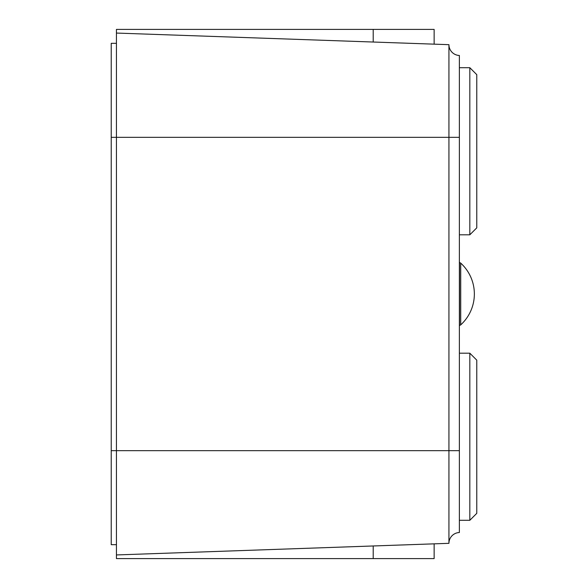 <?xml version="1.0" encoding="UTF-8"?>
<svg xmlns="http://www.w3.org/2000/svg" width="588" height="588" viewBox="0 0 588 588"><rect width="100%" height="100%" fill="white"/><g stroke="black" fill="none" stroke-linecap="round" stroke-linejoin="round"><path stroke-width="0.88" d="M459.375 55.478A10.812 10.812 0 0 1 448.931 44.673A10.812 10.812 0 0 0 459.375 55.478L459.375 532.522A10.812 10.812 0 0 0 448.931 543.327A10.812 10.812 0 0 1 459.375 532.522M116.439 544.672L111.22 544.672L111.22 137.327L448.931 137.327L448.931 44.673L116.439 33.06L116.439 29.4L434.135 29.4L434.135 44.159L373.204 42.027L373.204 29.4M459.375 137.327L448.931 137.327L448.931 543.327L116.439 554.94L434.135 543.841L434.135 558.6L116.439 558.6L116.439 33.06M116.439 43.328L111.22 43.328L111.22 137.327M459.551 262.667L459.551 325.333A1.742 1.742 180 0 0 460.72 324.877L460.72 263.123A1.742 1.742 0 0 0 459.551 262.667A1.742 1.742 0 0 1 460.72 263.123A1.742 1.742 0 0 0 459.551 262.667A1.742 1.742 0 0 1 460.72 263.123A1.742 1.742 0 0 0 459.551 262.667A1.742 1.742 0 0 1 460.72 263.123A1.742 1.742 0 0 0 459.551 262.667A1.742 1.742 0 0 1 460.72 263.123A41.777 41.777 0 0 1 460.72 324.877M469.819 234.81L476.78 227.85L476.78 74.661L469.819 67.701L469.819 234.81L459.375 234.81M469.819 520.299L476.78 513.339L476.78 360.15L469.819 353.19L469.819 520.299L459.375 520.299M459.375 450.673L111.22 450.673M373.204 545.973L373.204 558.6M469.819 67.701L459.375 67.701M469.819 353.19L459.375 353.19"/></g></svg>
